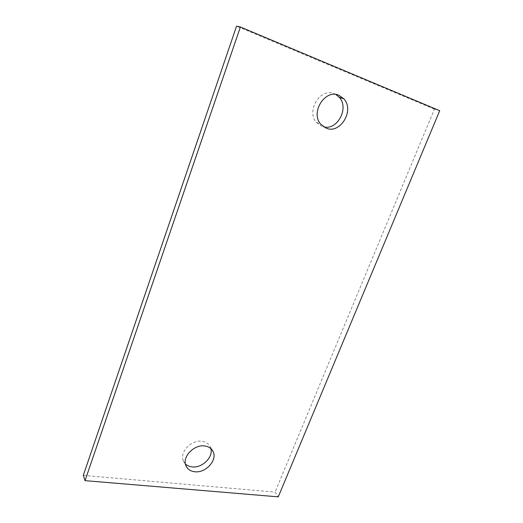 <?xml version="1.0" encoding="UTF-8"?>
<svg xmlns="http://www.w3.org/2000/svg" width="523" height="523" viewBox="0 0 523 523"><rect width="100%" height="100%" fill="white"/><g stroke="black" fill="none" stroke-linecap="round" stroke-linejoin="round"><path stroke-width="0.39" stroke-dasharray="2.62 1.96" d="M83.294 475.381L275.039 492.104L278.256 496.85M439.706 110.706L434.41 109.137L275.039 492.104M434.41 109.137L236.553 26.15M335.805 94.473L334.308 93.761C320.599 87.315 305.89 110.83 316.304 122.317L321.88 126.376L323.672 126.893M210.847 448.577L210.37 447.158C208.847 443.844 206.016 441.889 201.891 441.301C191.366 439.568 179.311 452.199 183.298 460.776L185.417 463.953M183.298 460.776L185.9 465.62M210.37 447.158L211.88 449.643M316.304 122.317L320.664 124.128"/><path stroke-width="0.78" d="M85.027 480.644L278.256 496.85L439.706 110.706L240.397 27L236.553 26.15L83.294 475.381L85.027 480.644L240.397 27M323.672 126.893C337.413 130.567 349.449 107.921 339.237 97.285L335.805 94.473M185.417 463.953C187.169 465.627 189.411 466.614 192.137 466.902C202.1 468.268 213.443 457.154 210.847 448.577M326.28 128.22C340.31 134.326 354.81 110.281 343.846 98.821L338.891 95.271C325.077 88.773 310.185 112.543 320.664 124.128L326.28 128.22M204.67 445.962C194.072 444.249 181.899 457.004 185.9 465.62C187.456 469.19 190.424 471.243 194.798 471.759C205.552 473.237 217.418 460.403 213.214 451.833C211.678 448.499 208.834 446.544 204.67 445.962M211.88 449.643L213.214 451.833M339.237 97.285L343.846 98.821"/></g></svg>

